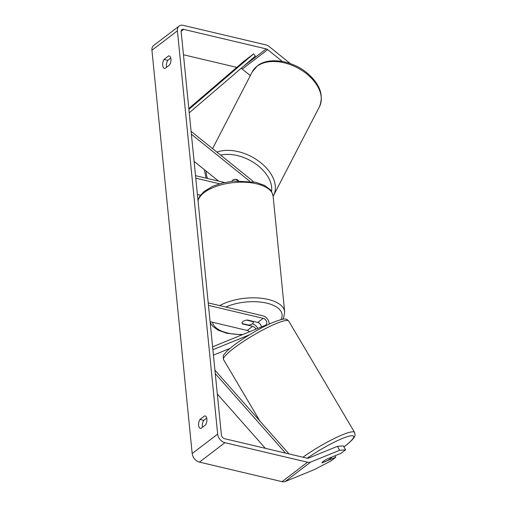 <?xml version="1.0" encoding="UTF-8"?>
<svg xmlns="http://www.w3.org/2000/svg" width="507" height="507" viewBox="0 0 507 507"><rect width="100%" height="100%" fill="white"/><g stroke="black" fill="none" stroke-linecap="round" stroke-linejoin="round"><path stroke-width="0.76" d="M212.896 349.71L249.343 334.861M213.441 355.141L230.001 348.398M252.29 323.796L252.397 323.821A6.832 4.855 -127.3 0 1 257.79 328.397M212.604 346.807L265.453 325.279A3.986 2.833 52.7 0 0 265.922 325.012A3.986 2.833 52.7 0 0 266.46 321.343A3.986 2.833 52.7 0 0 263.158 318.32L208.472 305.385M269.16 324.138A6.832 4.855 52.7 0 0 262.905 315.81L208.219 302.875M249.444 331.8A3.986 2.833 52.7 0 0 247.232 330.463L210.101 321.679M261.39 326.933A3.986 2.833 52.7 0 0 257.74 322.452L247.422 320.006A5.691 2.624 174.3 0 0 242.023 323.181A5.691 2.624 174.3 0 0 242.327 323.891L252.644 326.337A3.986 2.833 -127.3 0 1 255.877 329.176M242.327 323.891L242.295 323.567M331.8 457.086A5.691 0.868 -30.6 0 1 330.697 458.385A5.691 0.868 -30.6 0 1 327.433 460.616L321.989 462.834A5.691 0.868 -30.6 0 1 321.983 462.834A5.691 0.868 -30.6 0 1 322.224 462.289A5.691 0.754 -29.5 0 1 327.173 458.968L340.9 453.378L345.571 449.817L339.652 450.273L337.428 446.344L343.347 445.887L345.571 449.817M282.399 61.48L267.702 49.642A3.416 2.427 52.7 0 0 266.257 48.906L183.673 29.374A3.416 2.427 52.7 0 0 181.899 29.672A3.416 2.427 52.7 0 0 181.157 31.726L221.407 434.987A3.416 2.427 52.7 0 0 224.525 438.669L307.109 458.208A3.416 2.427 52.7 0 0 308.478 458.132L337.428 446.344M170.789 58.026L167.779 60.32A5.691 3.029 -76.7 0 0 166.435 66.214A5.691 3.029 -76.7 0 0 166.613 67.203M202.547 427.224A5.691 3.029 103.3 0 1 202.369 426.235A5.691 3.029 103.3 0 1 203.719 420.341L206.723 418.047M200.867 428.504A5.691 3.029 103.3 0 1 200.493 428.459A5.691 3.029 103.3 0 1 198.617 425.348A5.691 3.029 103.3 0 1 199.961 419.454L204.651 415.879A5.691 3.029 103.3 0 1 205.024 415.924A5.691 3.029 103.3 0 1 206.926 419.352A5.691 3.029 103.3 0 1 205.55 424.929L200.867 428.504M162.684 65.327A5.691 3.029 -76.7 0 0 164.56 68.439A5.691 3.029 -76.7 0 0 164.933 68.483L169.617 64.909A5.691 3.029 -76.7 0 0 170.986 59.325A5.691 3.029 -76.7 0 0 169.091 55.903A5.691 3.029 -76.7 0 0 168.717 55.859L164.027 59.427A5.691 3.029 -76.7 0 0 162.684 65.327M290.327 63.597L269.23 46.606A7.973 5.666 52.7 0 0 265.852 44.882L183.268 25.35A7.973 5.666 52.7 0 0 179.142 26.053A7.973 5.666 52.7 0 0 177.406 30.838L217.655 434.1A7.973 5.666 52.7 0 0 224.924 442.693L307.508 462.226A7.973 5.666 52.7 0 0 310.702 462.061L339.652 450.273M179.142 26.053L153.665 45.472A7.973 5.666 52.7 0 0 151.929 50.256L192.178 453.524A7.973 5.666 52.7 0 0 199.447 462.118L282.038 481.65A7.973 5.666 52.7 0 0 285.226 481.485L314.175 469.691L331.128 460.825L335.805 457.263L322.078 462.853A5.691 0.754 -29.5 0 1 322.002 462.828M236.782 67.38L183.458 54.769M250.319 75.581L242.226 69.066A3.416 2.427 52.7 0 0 241.028 68.401M334.969 455.793L335.805 457.263M169.446 56.03L168.717 55.859M167.779 60.32L164.027 59.427M205.379 416.051L204.651 415.879M203.719 420.341L199.961 419.454M232.067 180.986A5.691 3.676 27.3 0 0 231.965 181.227A5.691 3.783 26.7 0 1 232.054 181.018A5.691 3.783 26.7 0 1 232.821 180.099A5.691 3.783 26.7 0 1 237.099 179.548L238.543 180.714M191.101 131.338L252.15 180.517A6.832 4.855 -127.3 0 1 253.405 181.74M191.386 134.241L249.634 181.157M200.449 195.182L197.4 194.46M224.462 182.507L195.525 175.656M219.531 183.794L195.772 178.172M194.099 161.391L218.587 181.113M253.266 321.711A5.691 2.624 -5.7 0 1 253.354 322.053A5.691 2.624 -5.7 0 1 248.81 325.107L242.105 323.523A5.691 2.624 -5.7 0 1 242.023 323.181A5.691 2.624 -5.7 0 1 246.567 320.126L253.266 321.711L253.234 321.381M232.821 180.099A5.691 3.676 27.3 0 1 236.249 179.465L236.287 179.389M237.834 180.739L236.249 179.465M188.908 109.366L253.601 53.869L244.051 61.151L188.819 108.523M253.601 53.869L255.395 56.081L189.25 112.814M285.561 453.106L215.285 373.64M265.338 448.327L217.319 394.028M288.99 453.917L214.943 370.186M252.644 326.337L247.232 330.463M263.158 318.32L257.74 322.452M307.223 458.227A35.008 5.324 -30.6 0 1 346.066 437.066A35.008 5.324 -30.6 0 1 346.896 444.576A35.008 5.324 -30.6 0 1 343.93 446.914M259.838 420.956L223.536 359.596A37.86 5.754 -30.6 0 1 230.761 350.648A37.86 5.754 -30.6 0 1 265.7 328.46A37.86 5.754 -30.6 0 1 288.698 321.045L354.596 432.427A37.86 5.754 149.4 0 0 335.634 437.839A37.86 5.754 149.4 0 0 302.952 457.219M177.406 30.838L151.929 50.256M217.655 434.1L192.178 453.524M310.702 462.061L285.226 481.485M183.673 29.374L181.145 31.301M266.257 48.906L243.753 66.062M267.702 49.642L242.226 69.066M224.924 442.693L199.447 462.118M307.508 462.226L282.038 481.65M219.759 305.601A37.86 17.434 -5.7 0 1 268.159 299.434A37.86 17.434 -5.7 0 1 284.655 311.818L273.115 196.165A37.86 17.434 174.3 0 0 256.618 183.781A37.86 17.434 174.3 0 0 198.022 200.696M212.496 322.243A35.008 16.123 174.3 0 0 227.649 333.023A35.008 16.123 174.3 0 0 242.834 334.493M280.929 319.625A35.008 16.123 174.3 0 0 266.821 303.161A35.008 16.123 174.3 0 0 225.761 307.02M319.473 106.685A37.86 24.431 -152.7 0 0 302.052 70.505A37.86 24.431 -152.7 0 0 257.15 66.195A37.86 24.431 -152.7 0 0 252.207 71.931L257.613 65.65C268.856 56.904 291.379 60.396 306.209 72.254C319.67 83.376 324.093 94.853 319.473 106.685L273.127 196.336M216.869 152.094A37.86 24.431 27.3 0 1 259.723 161.885A37.86 24.431 27.3 0 1 273.565 195.544M271.53 191.564A35.008 22.593 -152.7 0 0 255.889 164.046A35.008 22.593 -152.7 0 0 220.615 155.117M206.146 171.093A35.008 22.593 -152.7 0 0 207.521 178.496M343.955 446.959L347.27 444.347C354.279 438.378 354.9 436.419 355.071 434.955L354.596 432.427M223.536 359.596C223.036 356.459 223.238 354.735 224.151 354.444C225.463 352.504 227.7 350.248 230.862 347.675C241.136 339.094 261.942 326.768 274.509 321.812C286.62 317.401 286.366 318.985 288.698 321.045M273.115 196.165C271.986 192.121 270.915 189.872 269.901 189.434L264.534 185.435L255.68 182.228L233.714 181.037L222.066 183.084L212.617 186.342L204.061 191.469L199.587 196.45L197.983 200.316M284.655 311.818L283.825 317.122L282.722 319.245M241.991 334.835L226.743 333.276L217.896 330.07L212.522 326.071L210.19 322.598M253.285 321.394L253.354 322.053M212.572 148.64L252.207 71.931M204.302 169.604L206.083 178.153"/></g></svg>
